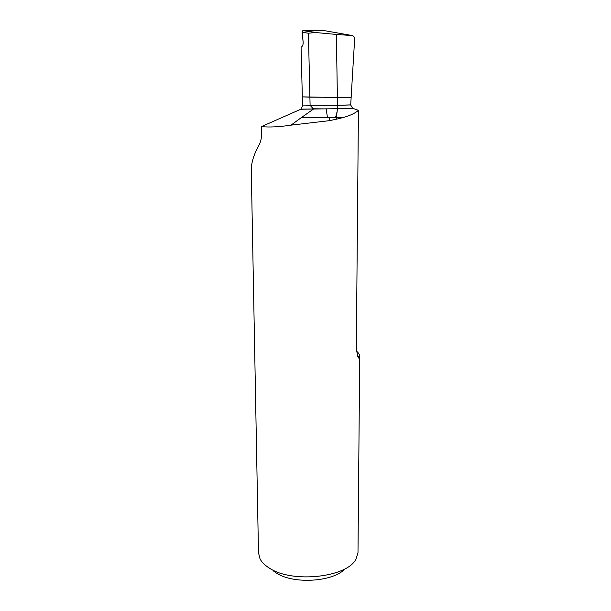 <?xml version="1.0" encoding="UTF-8"?>
<svg xmlns="http://www.w3.org/2000/svg" width="611" height="611" viewBox="0 0 611 611"><rect width="100%" height="100%" fill="white"/><g stroke="black" fill="none" stroke-linecap="round" stroke-linejoin="round"><path stroke-width="0.92" d="M337.516 105.344L337.455 108.682L352.555 108.216L350.699 104.947L337.516 105.344M336.363 34.437L352.791 35.629L354.731 37.546L351.149 97.401L337.387 97.508L336.363 34.437L315.543 32.52L308.41 33.215L309.907 97.172L351.149 97.401L350.706 104.886L337.509 105.291L337.387 97.508L302.33 96.866L302.56 105.902L300.788 109.239L337.455 108.682L336.371 117.732L343.359 117.511C350.256 115.487 355.274 113.119 358.428 110.385L352.555 108.216M302.17 31.451L303.148 42.251C303.285 44.588 302.59 46.283 301.07 47.345L302.33 96.866L309.907 97.172L310.098 105.313L313.298 108.811M358.428 110.385L356.328 347.827C357.466 357.015 358.596 360.055 359.711 356.946L359.719 356.839C359.764 354.854 358.68 352.944 356.473 351.126M313.519 109.041L301.101 117.77L336.371 117.732L336.187 119.26L343.359 117.511M301.101 117.77L290.996 125.148C279.479 126.867 269.963 127.386 262.455 126.706L261.455 126.599L261.569 133.702C261.554 138.269 260.714 142.042 259.056 145.028C253.779 154.514 251.19 162.954 251.289 170.332L258.484 552.726L260.049 558.912C261.829 562.303 264.96 565.381 269.451 568.154C292.417 583.658 347.949 577.288 356.152 558.744L357.993 552.558L359.711 356.939L357.634 356.259M290.996 125.148L329.23 120.688L336.187 119.26M261.455 126.599L300.788 109.239M273.17 570.773L276.393 573.049C293.555 584.49 333.484 581.893 345.062 568.765M303.148 42.251L302.101 32.268L302.827 30.619L325.312 30.802M352.791 35.629L325.029 30.756L303.186 30.55L302.33 31.069M310.098 105.313L337.509 105.291M302.56 105.902L310.602 105.756M357.58 356.137L359.719 356.839M302.101 32.268L308.41 33.215M303.186 30.55L317.193 32.643M313.222 108.781L326.159 108.895L327.519 117.9M335.492 117.755L337.081 111.79M300.956 109.148L313.558 108.957M329.489 117.87L329.23 120.68M302.827 30.619L315.543 32.52"/></g></svg>
